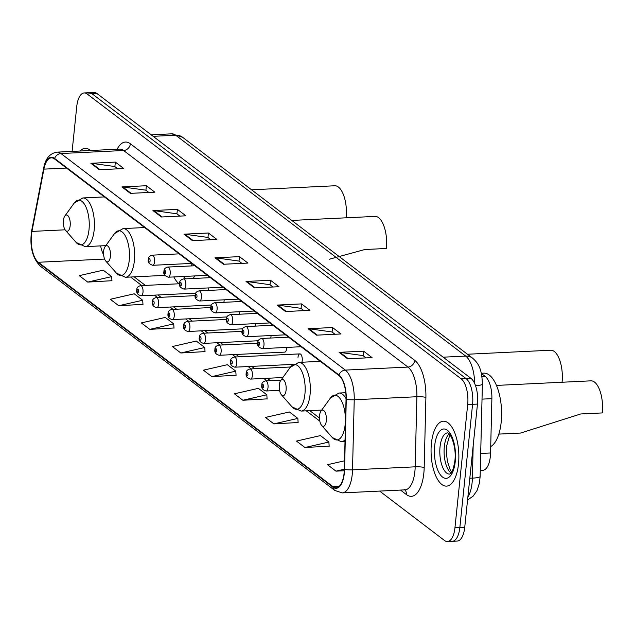 <?xml version="1.0" encoding="UTF-8"?>
<svg xmlns="http://www.w3.org/2000/svg" width="634" height="634" viewBox="0 0 634 634"><rect width="100%" height="100%" fill="white"/><g stroke="black" fill="none" stroke-linecap="round" stroke-linejoin="round"><path stroke-width="0.95" d="M301.887 362.244A5.08 2.164 -92.8 0 0 302.228 360.564A5.08 2.164 -92.8 0 0 299.866 353.883A5.08 2.164 -92.8 0 0 297.996 357.346M257.737 343.263L218.77 345.142A5.08 2.164 87.2 0 1 221.131 351.83A5.08 2.164 87.2 0 1 219.261 355.286L284.729 352.124A5.08 2.164 -92.8 0 0 286.6 348.66A5.08 2.164 -92.8 0 0 286.655 347.432M270.75 338.033A5.08 2.164 -92.8 0 0 270.972 336.757A5.08 2.164 -92.8 0 0 271.027 335.529M255.122 326.13A5.08 2.164 -92.8 0 0 255.343 324.862A5.08 2.164 -92.8 0 0 255.399 323.625M239.493 314.226A5.08 2.164 -92.8 0 0 239.715 312.958A5.08 2.164 -92.8 0 0 239.771 311.722M223.865 302.323A5.08 2.164 -92.8 0 0 224.087 301.055A5.08 2.164 -92.8 0 0 224.143 299.819M208.237 290.42A5.08 2.164 -92.8 0 0 208.459 289.152A5.08 2.164 -92.8 0 0 208.515 287.915M481.38 373.505L485.192 376.406A20.312 8.646 87.2 0 1 491.881 398.651L490.558 452.985A20.312 8.646 87.2 0 1 490.344 456.425A20.312 8.646 87.2 0 1 482.862 470.269L480.287 470.388M173.811 276.939A35.884 15.279 -92.8 0 0 178.986 283.778M193.346 278.484A35.884 15.279 -92.8 0 0 194.511 275.941M379.647 491.088L444.505 540.485A20.312 8.646 -92.8 0 0 447.477 541.531L457.265 541.056A20.312 8.646 -92.8 0 0 464.746 527.219L477.473 404.08A20.312 8.646 -92.8 0 0 470.999 378.395L96.954 93.515A20.312 8.646 -92.8 0 0 93.983 92.469L89.085 92.707A20.312 8.646 -92.8 0 1 92.057 93.753A20.312 8.646 -92.8 0 0 89.085 92.707L84.195 92.944A20.312 8.646 -92.8 0 0 76.714 106.781L72.102 151.407M447.477 541.531A20.312 8.646 -92.8 0 0 454.958 527.694L467.686 404.555L472.576 404.318A20.312 8.646 -92.8 0 0 466.109 378.633L92.057 93.753L466.109 378.633A20.312 8.646 -92.8 0 1 472.576 404.318L459.856 527.456L472.576 404.318L477.473 404.08M452.375 541.293A20.312 8.646 -92.8 0 0 459.856 527.456A20.312 8.646 -92.8 0 1 452.375 541.293M458.501 463.977A32.492 13.837 -92.8 0 0 443.388 421.206A32.492 13.837 -92.8 0 0 431.421 443.348A32.492 13.837 -92.8 0 0 446.534 486.119A32.492 13.837 -92.8 0 0 458.501 463.977A32.492 13.837 -92.8 0 0 443.388 421.206A32.492 13.837 -92.8 0 0 431.421 443.348A32.492 13.837 -92.8 0 0 446.534 486.119A32.492 13.837 -92.8 0 0 458.501 463.977M90.496 150.52A32.492 13.837 -92.8 0 0 85.138 148.356A32.492 13.837 -92.8 0 0 80.019 151.027A32.492 13.837 -92.8 0 1 85.138 148.356A32.492 13.837 -92.8 0 1 90.496 150.52M344.103 473.004A21.667 9.225 87.2 0 1 336.123 487.768A21.667 9.225 87.2 0 1 332.953 486.65L38.341 262.27A21.667 9.225 87.2 0 1 31.946 231.41L43.912 169.135A21.667 9.225 87.2 0 1 51.394 157.834A21.667 9.225 87.2 0 1 54.556 158.952L338.905 375.51A21.667 9.225 87.2 0 1 346.037 399.238L344.333 469.334A21.667 9.225 87.2 0 1 344.103 473.004M344.325 473.178A22.206 9.455 -92.8 0 0 344.563 469.414L346.275 399.325A22.206 9.455 -92.8 0 0 338.952 374.995L54.611 158.437A22.206 9.455 -92.8 0 0 43.698 168.882L31.732 231.156A22.206 9.455 -92.8 0 0 38.286 262.785L332.905 487.166A22.206 9.455 -92.8 0 0 344.325 473.178M87.73 282.09L111.679 276.614L103.215 270.163L79.266 275.647L87.73 282.09L111.941 280.711M118.756 305.723L142.705 300.247L134.242 293.796L110.292 299.28L118.756 305.723L142.975 304.344M149.79 329.355L173.732 323.879L165.276 317.428L141.327 322.912L149.79 329.355L174.001 327.976M180.817 352.987L204.766 347.511L196.302 341.06L172.353 346.544L180.817 352.987L205.036 351.608M304.938 447.517L328.887 442.041L320.424 435.598L296.474 441.074L304.938 447.517L329.149 446.138M273.904 423.884L297.853 418.408L289.389 411.965L265.44 417.441L273.904 423.884L298.123 422.506M242.877 400.252L266.827 394.776L258.363 388.333L234.414 393.809L242.877 400.252L267.096 398.873M211.843 376.62L235.793 371.144L227.329 364.701L203.387 370.177L211.843 376.62L236.062 375.241M467.686 404.555A20.312 8.646 -92.8 0 0 461.211 378.87L87.159 93.99A20.312 8.646 -92.8 0 0 84.195 92.944M152.937 210.551L177.409 209.371L185.873 215.814L161.401 216.994L152.937 210.551A5.413 4.612 127.3 0 1 153.777 210.583L162.145 216.963M121.902 186.919L146.383 185.73L154.847 192.181L130.366 193.362L121.902 186.919A5.413 4.612 127.3 0 1 122.75 186.951L131.111 193.33M90.876 163.287L115.348 162.098L123.812 168.549L99.34 169.73L90.876 163.287A5.413 4.612 127.3 0 1 91.716 163.318L100.085 169.69M246.024 281.448L270.496 280.268L278.96 286.711L254.488 287.891L246.024 281.448A5.413 4.612 127.3 0 1 246.864 281.488L255.233 287.86M277.058 305.081L301.53 303.9L309.994 310.343L285.514 311.524L277.058 305.081A5.413 4.612 127.3 0 1 277.898 305.12L286.259 311.492M308.084 328.713L332.557 327.532L341.021 333.975L316.548 335.156L308.084 328.713A5.413 4.612 127.3 0 1 308.924 328.753L317.293 335.124M339.111 352.346L363.591 351.165L372.047 357.608L347.575 358.789L339.111 352.346A5.413 4.612 127.3 0 1 339.959 352.385L348.32 358.757M183.963 234.184L208.443 233.003L216.899 239.446L192.427 240.627L183.963 234.184A5.413 4.612 127.3 0 1 184.811 234.223L193.172 240.595M214.997 257.816L239.47 256.635L247.934 263.078L223.461 264.259L214.997 257.816A5.413 4.612 127.3 0 1 215.837 257.856L224.206 264.227M344.539 460.807L327.501 464.706L335.965 471.149L344.278 470.753M239.47 256.635L239.002 261.145M241.919 263.372L238.891 261.057L215.837 257.856M208.443 233.003L207.976 237.512M210.892 239.739L207.857 237.425L184.811 234.223M363.591 351.165L363.123 355.674M366.04 357.901L363.005 355.587L339.959 352.385M332.557 327.532L332.089 332.042M335.006 334.269L331.978 331.954L308.924 328.753M301.53 303.9L301.063 308.409M303.979 310.636L300.944 308.322L277.898 305.12M270.496 280.268L270.029 284.777M272.945 287.004L269.918 284.69L246.864 281.488M115.348 162.098L114.881 166.615M117.797 168.834L114.77 166.528L91.716 163.318M146.383 185.73L145.915 190.248M148.832 192.467L145.796 190.16L122.75 186.951M177.409 209.371L176.941 213.88M179.858 216.099L176.831 213.793L153.777 210.583M235.793 371.144L236.078 375.447M266.827 394.776L267.104 399.079M297.853 418.408L298.138 422.712M328.887 442.041L329.165 446.352M335.965 471.149L344.333 469.239M204.766 347.511L205.044 351.815M173.732 323.879L174.017 328.182M142.705 300.247L142.991 304.55M111.679 276.614L111.956 280.917M498.831 434.1L520.585 433.054L580.704 413.97L602.3 412.924A24.369 10.374 -92.8 0 0 590.967 380.844L496.477 385.417M319.544 415.627A8.123 3.455 -92.8 0 0 321.652 425.446A8.123 3.455 -92.8 0 0 326.312 420.786A8.123 3.455 -92.8 0 0 324.885 411.957A8.123 3.455 -92.8 0 0 320.955 411.125A8.123 3.455 -92.8 0 0 319.544 415.627M490.716 446.566A37.232 15.858 -92.8 0 0 501.193 422.157A37.232 15.858 -92.8 0 0 483.885 373.149L481.325 373.267M279.317 384.989A8.123 3.455 -92.8 0 0 281.425 394.808A8.123 3.455 -92.8 0 0 286.085 390.148A8.123 3.455 -92.8 0 0 284.666 381.319A8.123 3.455 -92.8 0 0 280.727 380.487A8.123 3.455 -92.8 0 0 279.317 384.989M562.081 382.247A24.369 10.374 -92.8 0 0 550.74 350.214L467.456 354.24M329.474 259.195L364.796 249.527L386.391 248.48A24.369 10.374 -92.8 0 0 375.059 216.408L291.767 220.434M103.635 251.191A8.123 3.455 -92.8 0 0 105.735 261.002A8.123 3.455 -92.8 0 0 110.403 256.342A8.123 3.455 -92.8 0 0 108.977 247.514A8.123 3.455 -92.8 0 0 105.046 246.681A8.123 3.455 -92.8 0 0 103.635 251.191M191.413 265.923A24.369 10.374 -92.8 0 0 192.047 263.665M183.377 276.479L185.453 278.706A32.16 13.694 -92.8 0 0 185.588 278.857M63.408 220.553A8.123 3.455 -92.8 0 0 65.516 230.372A8.123 3.455 -92.8 0 0 70.176 225.704A8.123 3.455 -92.8 0 0 68.757 216.876A8.123 3.455 -92.8 0 0 64.819 216.051A8.123 3.455 -92.8 0 0 63.408 220.553M346.172 217.803A24.369 10.374 -92.8 0 0 334.831 185.77L251.539 189.796M480.699 453.461L490.558 452.985M482.022 399.127L491.881 398.651M481.935 376.564L485.192 376.406M467.868 497.024A27.08 11.531 -92.8 0 0 472.1 482.72A27.08 11.531 -92.8 0 0 472.385 478.131L469.81 478.258M470.999 378.395L461.211 378.87M464.746 527.219L454.958 527.694M96.954 93.515L87.159 93.99M474.652 383.475A27.08 11.531 -92.8 0 0 465.713 356.102L443.158 357.188M472.592 358.155A13.544 11.531 127.3 0 0 465.713 356.102L175.721 135.232A27.08 11.531 -92.8 0 0 171.759 133.837L182.6 137.285L472.592 358.155C478.527 363.409 481.903 368.822 482.387 384.085L480.136 476.459A13.544 2.061 -178.6 0 1 472.385 478.131L473.178 445.631M182.6 137.285A13.544 11.531 127.3 0 0 175.721 135.232L153.159 136.326M482.387 384.085A13.544 2.061 -178.6 0 1 475.54 385.71M332.953 486.65L339.166 486.349M54.611 158.437A6.768 5.769 -52.7 0 1 60.959 153.531L345.308 370.097A27.08 11.531 87.2 0 1 354.232 399.761L352.52 469.857A27.08 11.531 87.2 0 1 352.235 474.438A27.08 11.531 87.2 0 1 342.257 492.895L404.912 489.868A27.08 11.531 -92.8 0 0 414.89 471.411A27.08 11.531 -92.8 0 0 415.175 466.822L416.879 396.733A27.08 11.531 -92.8 0 0 407.963 367.07L123.614 150.504A27.08 11.531 -92.8 0 0 119.66 149.109L119.739 149.109M344.563 469.414A6.768 1.03 -178.6 0 0 352.52 469.857L415.175 466.822A6.768 1.03 1.4 0 1 424.186 467.527A33.848 14.416 87.2 0 1 406.41 494.583L400.49 490.082M117.139 149.236A33.848 14.416 87.2 0 1 130.398 143.799L414.739 360.358A6.768 5.769 127.3 0 1 407.963 367.07L345.308 370.097A6.768 5.769 127.3 0 0 338.952 374.995M43.698 168.882A6.768 3.035 -169.1 0 1 43.675 168.224C45.299 158.73 49.745 153.373 57.005 152.136A27.08 11.531 87.2 0 1 60.959 153.531L123.614 150.504A6.768 5.769 127.3 0 0 130.398 143.799M414.739 360.358A33.848 14.416 87.2 0 1 425.897 397.439A6.768 1.03 1.4 0 0 416.879 396.733L354.232 399.761A6.768 1.03 -178.6 0 1 346.275 399.325M31.732 231.156A6.768 3.035 -169.1 0 1 31.7 230.499C29.418 246.047 32.271 257.911 40.243 266.09L334.855 490.47A6.768 5.769 -52.7 0 1 332.905 487.166M38.286 262.785A6.768 5.769 127.3 0 0 40.243 266.09M425.897 397.439L424.186 467.527M406.41 494.583A6.768 5.769 127.3 0 0 404.825 489.868M43.912 169.135L66.499 168.05M31.946 231.41L65.088 229.809M100.616 245.897A21.667 9.225 -92.8 0 0 103.627 254.868M38.341 262.27L104.602 259.068M130.596 277.026L141.826 285.577M154.371 295.135L157.446 297.481M169.999 307.038L173.074 309.384M185.627 318.942L188.702 321.279M201.255 330.845L204.33 333.183M216.883 342.748L219.958 345.086M232.512 354.652L235.586 356.99M248.14 366.547L251.215 368.893M263.768 378.45L266.843 380.796M306.277 410.832L319.813 421.142M449.189 433.862A20.637 8.789 -92.8 0 0 444.315 446.732A20.637 8.789 -92.8 0 0 451.083 472.964M447.636 432.871A20.637 8.789 -92.8 0 0 440.036 446.938A20.637 8.789 -92.8 0 0 449.625 474.097L450.013 473.955C449.672 473.13 452.319 476.079 454.879 460.902C455.806 453.12 454.705 445.314 451.574 437.484C449.839 434.472 448.753 433.022 448.317 433.133L447.636 432.871M434.67 445.821A24.694 10.516 -92.8 0 0 442.54 477.061A24.694 10.516 -92.8 0 0 455.252 461.497A24.694 10.516 -92.8 0 0 447.382 430.264A24.694 10.516 -92.8 0 0 434.67 445.821M321.652 425.446L332.295 437.531A22.388 9.534 -92.8 0 0 345.15 424.685A22.388 9.534 -92.8 0 0 341.227 400.355A22.388 9.534 -92.8 0 0 330.385 398.065L338.968 393.032A24.369 10.374 -92.8 0 1 346.053 398.659M345.007 441.541L341.322 441.716A24.369 10.374 -92.8 0 0 345.054 439.83M292.068 406.893A22.388 9.534 -92.8 0 0 304.922 394.055A22.388 9.534 -92.8 0 0 300.999 369.717A22.388 9.534 -92.8 0 0 290.158 367.435L298.741 362.394A24.369 10.374 -92.8 0 1 310.074 394.475A24.369 10.374 -92.8 0 1 301.095 411.078L292.068 406.893L281.425 394.808M116.387 273.096A22.388 9.534 -92.8 0 0 129.241 260.249A22.388 9.534 -92.8 0 0 125.318 235.919A22.388 9.534 -92.8 0 0 114.477 233.629L123.059 228.589A24.369 10.374 -92.8 0 1 134.392 260.669A24.369 10.374 -92.8 0 1 125.413 277.28L116.387 273.096L105.735 261.002M76.159 242.457A22.388 9.534 -92.8 0 0 89.014 229.611A22.388 9.534 -92.8 0 0 85.091 205.281A22.388 9.534 -92.8 0 0 74.249 202.991L82.832 197.951A24.369 10.374 -92.8 0 1 94.165 230.031A24.369 10.374 -92.8 0 1 85.186 246.642L76.159 242.457L65.516 230.372M281.005 380.107L265.654 380.852A5.08 2.164 87.2 0 1 268.016 387.532A5.08 2.164 87.2 0 1 266.145 390.996L279.562 390.346M263.546 386.605A1.696 0.721 -92.8 0 0 263.007 384.466A1.696 0.721 -92.8 0 0 262.135 385.535A1.696 0.721 -92.8 0 0 262.674 387.675A1.696 0.721 -92.8 0 0 263.546 386.605M290.491 366.991L250.026 368.948A5.08 2.164 87.2 0 1 252.387 375.637A5.08 2.164 87.2 0 1 250.517 379.092L282.867 377.531M247.918 374.71A1.696 0.721 -92.8 0 0 247.379 372.57A1.696 0.721 -92.8 0 0 246.507 373.632A1.696 0.721 -92.8 0 0 247.046 375.772A1.696 0.721 -92.8 0 0 247.918 374.71M299.866 353.883L234.398 357.045A5.08 2.164 87.2 0 1 236.759 363.734A5.08 2.164 87.2 0 1 234.889 367.189L293.185 364.376M232.29 362.807A1.696 0.721 -92.8 0 0 231.751 360.667A1.696 0.721 -92.8 0 0 230.879 361.729A1.696 0.721 -92.8 0 0 231.418 363.868A1.696 0.721 -92.8 0 0 232.29 362.807M216.662 350.903A1.696 0.721 -92.8 0 0 216.123 348.763A1.696 0.721 -92.8 0 0 215.251 349.825A1.696 0.721 -92.8 0 0 215.79 351.965A1.696 0.721 -92.8 0 0 216.662 350.903M242.109 331.36L203.142 333.246A5.08 2.164 87.2 0 1 205.503 339.927A5.08 2.164 87.2 0 1 203.633 343.39L258.3 340.743M201.033 339A1.696 0.721 -92.8 0 0 200.495 336.86A1.696 0.721 -92.8 0 0 199.623 337.922A1.696 0.721 -92.8 0 0 200.162 340.07A1.696 0.721 -92.8 0 0 201.033 339M226.481 319.457L187.513 321.343A5.08 2.164 87.2 0 1 189.875 328.024A5.08 2.164 87.2 0 1 188.005 331.487L242.671 328.84M185.405 327.096A1.696 0.721 -92.8 0 0 184.866 324.957A1.696 0.721 -92.8 0 0 183.995 326.027A1.696 0.721 -92.8 0 0 184.534 328.166A1.696 0.721 -92.8 0 0 185.405 327.096M210.853 307.553L171.885 309.44A5.08 2.164 87.2 0 1 174.247 316.12A5.08 2.164 87.2 0 1 172.377 319.584L227.043 316.937M169.777 315.193A1.696 0.721 -92.8 0 0 169.238 313.053A1.696 0.721 -92.8 0 0 168.367 314.123A1.696 0.721 -92.8 0 0 168.906 316.263A1.696 0.721 -92.8 0 0 169.777 315.193M195.232 295.65L156.257 297.536A5.08 2.164 87.2 0 1 158.619 304.217A5.08 2.164 87.2 0 1 156.749 307.68L211.415 305.033M154.149 303.29A1.696 0.721 -92.8 0 0 153.61 301.15A1.696 0.721 -92.8 0 0 152.739 302.22A1.696 0.721 -92.8 0 0 153.277 304.36A1.696 0.721 -92.8 0 0 154.149 303.29M179.604 283.747L140.629 285.633A5.08 2.164 87.2 0 1 142.991 292.314A5.08 2.164 87.2 0 1 141.12 295.777L195.787 293.138M138.521 291.394A1.696 0.721 -92.8 0 0 137.982 289.247A1.696 0.721 -92.8 0 0 137.11 290.317A1.696 0.721 -92.8 0 0 137.649 292.456A1.696 0.721 -92.8 0 0 138.521 291.394M263.966 345.158A5.08 2.164 87.2 0 1 262.096 348.621C258.323 347.273 256.881 345.292 257.776 342.661C257.586 340.609 258.862 339.214 261.604 338.477A5.08 2.164 87.2 0 1 263.966 345.158M258.086 343.152A1.696 0.721 -92.8 0 0 258.624 345.3A1.696 0.721 -92.8 0 0 259.496 344.23A1.696 0.721 -92.8 0 0 258.957 342.091A1.696 0.721 -92.8 0 0 258.086 343.152M248.338 333.254A5.08 2.164 87.2 0 1 246.468 336.717C242.695 335.37 241.253 333.389 242.148 330.758C241.958 328.705 243.234 327.31 245.976 326.573A5.08 2.164 87.2 0 1 248.338 333.254M242.457 331.257A1.696 0.721 -92.8 0 0 242.996 333.397A1.696 0.721 -92.8 0 0 243.868 332.327A1.696 0.721 -92.8 0 0 243.329 330.187A1.696 0.721 -92.8 0 0 242.457 331.257M232.71 321.351A5.08 2.164 87.2 0 1 230.839 324.814C227.067 323.467 225.625 321.486 226.52 318.854C226.33 316.802 227.606 315.407 230.348 314.67A5.08 2.164 87.2 0 1 232.71 321.351M226.829 319.354A1.696 0.721 -92.8 0 0 227.368 321.493A1.696 0.721 -92.8 0 0 228.24 320.424A1.696 0.721 -92.8 0 0 227.701 318.284A1.696 0.721 -92.8 0 0 226.829 319.354M217.082 309.447A5.08 2.164 87.2 0 1 215.211 312.911C211.439 311.571 209.997 309.582 210.892 306.951C210.702 304.899 211.978 303.504 214.72 302.767A5.08 2.164 87.2 0 1 217.082 309.447M211.201 307.45A1.696 0.721 -92.8 0 0 211.74 309.59A1.696 0.721 -92.8 0 0 212.612 308.52A1.696 0.721 -92.8 0 0 212.073 306.38A1.696 0.721 -92.8 0 0 211.201 307.45M201.453 297.544A5.08 2.164 87.2 0 1 199.583 301.007C195.811 299.668 194.369 297.679 195.264 295.048C195.074 292.995 196.35 291.6 199.092 290.863A5.08 2.164 87.2 0 1 201.453 297.544M195.573 295.547A1.696 0.721 -92.8 0 0 196.112 297.687A1.696 0.721 -92.8 0 0 196.984 296.625A1.696 0.721 -92.8 0 0 196.445 294.477A1.696 0.721 -92.8 0 0 195.573 295.547M185.825 285.649A5.08 2.164 87.2 0 1 183.955 289.104C180.183 287.765 178.74 285.776 179.636 283.152C179.454 281.092 180.722 279.697 183.464 278.96A5.08 2.164 87.2 0 1 185.825 285.649M179.945 283.644A1.696 0.721 -92.8 0 0 180.484 285.783A1.696 0.721 -92.8 0 0 181.356 284.721A1.696 0.721 -92.8 0 0 180.817 282.582A1.696 0.721 -92.8 0 0 179.945 283.644M170.197 273.745A5.08 2.164 87.2 0 1 168.327 277.201C164.555 275.861 163.112 273.872 164.008 271.249C163.826 269.188 165.102 267.794 167.836 267.057A5.08 2.164 87.2 0 1 170.197 273.745M164.317 271.74A1.696 0.721 -92.8 0 0 164.856 273.88A1.696 0.721 -92.8 0 0 165.728 272.818A1.696 0.721 -92.8 0 0 165.189 270.678A1.696 0.721 -92.8 0 0 164.317 271.74M154.569 261.842A5.08 2.164 87.2 0 1 152.699 265.297C148.927 263.958 147.492 261.977 148.38 259.346C148.197 257.293 149.473 255.898 152.208 255.161A5.08 2.164 87.2 0 1 154.569 261.842M148.689 259.837A1.696 0.721 -92.8 0 0 149.228 261.985A1.696 0.721 -92.8 0 0 150.1 260.915A1.696 0.721 -92.8 0 0 149.561 258.775A1.696 0.721 -92.8 0 0 148.689 259.837M480.136 476.459L479.47 482.957L477.053 490.534L473.059 496.232L467.567 499.941M171.759 133.837L151.201 134.828M43.675 168.224L31.7 230.499M334.855 490.47L342.257 492.895M57.005 152.136L119.66 149.109M404.389 489.496L404.912 489.868M134.131 276.852L145.36 285.403M157.914 294.969L160.988 297.306M173.542 306.864L176.617 309.21M189.17 318.767L192.245 321.113M204.798 330.671L207.873 333.016M220.426 342.574L223.501 344.92M236.054 354.477L239.129 356.823M251.674 366.381L254.757 368.719M267.302 378.284L270.377 380.622M309.82 410.658L319.457 418.004M451.677 472.116L450.061 469.461L447.39 461.18L446.463 453.453L446.669 445.861L449.871 434.639M341.322 441.716L332.295 437.531M345.776 392.7L338.968 393.032M320.955 411.125L330.385 398.065M321.707 410.087L301.095 411.078M320.313 361.348L298.741 362.394M280.727 380.487L290.158 367.435M164.888 275.37L125.413 277.28M144.623 227.551L123.059 228.589M105.046 246.681L114.477 233.629M105.799 245.643L85.186 246.642M104.396 196.912L82.832 197.951M64.819 216.051L74.249 202.991M265.654 380.852C262.912 381.589 261.636 382.984 261.826 385.036C261.216 388.119 262.65 390.108 266.145 390.996M250.026 368.948C247.284 369.685 246.008 371.08 246.198 373.141C245.588 376.216 247.022 378.205 250.517 379.092M234.398 357.045C231.656 357.782 230.38 359.177 230.57 361.237C229.96 364.312 231.394 366.301 234.889 367.189M218.77 345.142C216.028 345.879 214.752 347.281 214.942 349.334C214.332 352.409 215.766 354.398 219.261 355.286M203.142 333.246C200.399 333.983 199.124 335.378 199.314 337.431C198.704 340.513 200.138 342.495 203.633 343.39M187.513 321.343C184.771 322.08 183.495 323.475 183.686 325.527C183.075 328.61 184.51 330.591 188.005 331.487M171.885 309.44C169.143 310.177 167.875 311.571 168.058 313.624C167.447 316.707 168.882 318.688 172.377 319.584M156.257 297.536C153.523 298.273 152.247 299.668 152.429 301.721C151.819 304.803 153.262 306.785 156.749 307.68M140.629 285.633C137.895 286.37 136.619 287.765 136.801 289.817C136.191 292.9 137.633 294.889 141.12 295.777M301.11 346.727L262.096 348.621M288.557 337.169L261.604 338.477M285.482 334.831L246.468 336.717M272.929 325.266L245.976 326.573M269.854 322.928L230.839 324.814M257.309 313.362L230.348 314.67M254.226 311.025L215.211 312.911M241.681 301.467L214.72 302.767M238.598 299.121L199.583 301.007M226.053 289.564L199.092 290.863M222.978 287.218L183.955 289.104M210.425 277.66L183.464 278.96M207.35 275.314L168.327 277.201M194.797 265.757L167.836 267.057M191.722 263.411L152.699 265.297M179.168 253.854L152.208 255.161"/></g></svg>
